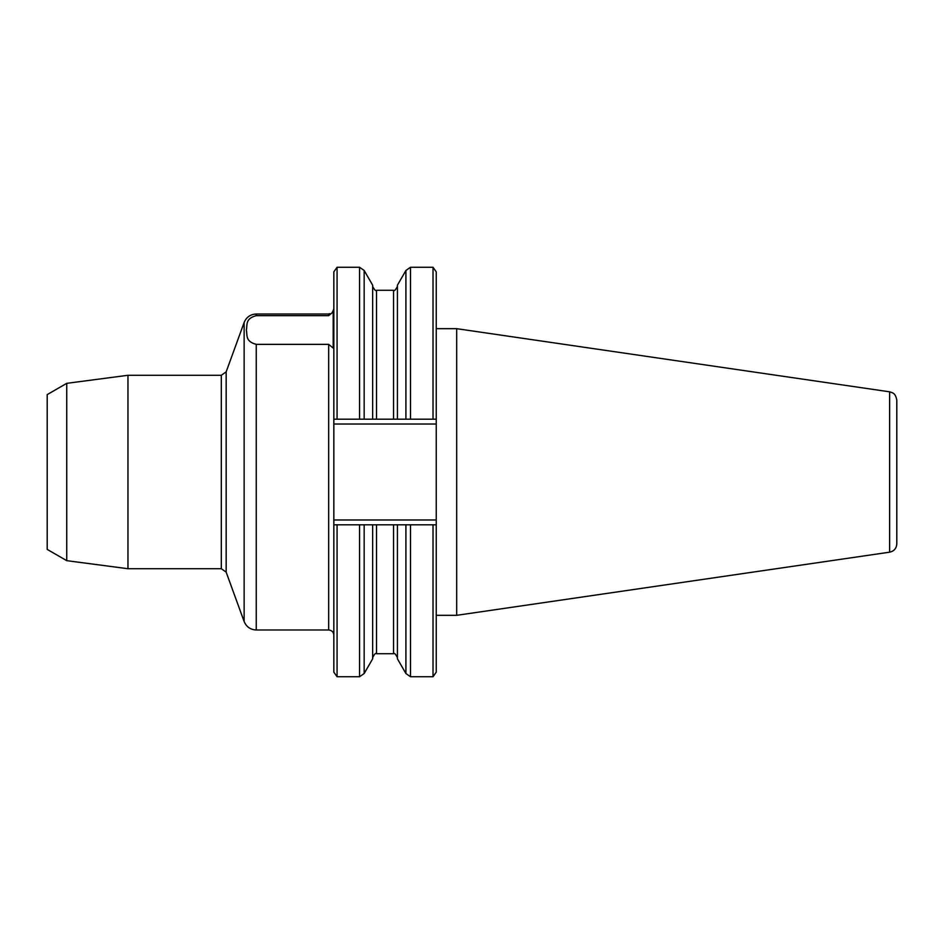 <?xml version="1.0" encoding="UTF-8"?>
<svg xmlns="http://www.w3.org/2000/svg" width="944" height="944" viewBox="0 0 944 944"><rect width="100%" height="100%" fill="white"/><g stroke="black" fill="none" stroke-linecap="round" stroke-linejoin="round"><path stroke-width="1.42" d="M393.554 419.183L376.526 419.183L410.51 419.183L393.554 419.183L393.554 290.28C394.179 291.389 395.477 290.091 397.424 286.41M337.067 267.258L359.57 267.258L359.57 419.183L372.656 419.183L333.834 419.183L337.067 419.183L337.067 267.258L333.834 271.86L333.834 672.14L337.067 676.742L359.57 676.742L359.57 524.817L393.554 524.817L333.834 524.817L337.067 524.817L337.067 676.742M328.677 344.359L333.197 348.088L333.197 311.933L328.677 315.662L256.249 315.662C244.756 318.683 247.552 325.302 246.349 330.022C247.517 334.731 244.838 341.409 256.249 344.359L328.677 344.359L328.677 629.99C331.816 630.297 333.539 632.02 333.834 635.147M66.741 383.335L66.741 560.665L47.2 549.384L47.2 394.616L66.741 383.335L127.971 375.275L221.309 375.275L226.159 371.877L244.13 322.494C246.396 317.137 250.431 314.305 256.249 314.01L256.249 315.662M127.971 375.275L127.971 568.725L221.309 568.725L221.309 375.275M433.013 676.742L433.013 524.817L436.246 524.817L397.424 524.817L410.51 524.817L410.51 676.742L433.013 676.742L436.246 672.14L436.246 271.86L433.013 267.258L433.013 419.183L436.246 419.183L410.51 419.183L410.51 267.258L433.013 267.258M896.8 543.886L896.8 400.114L896.8 543.886C896.458 548.429 894.062 551.19 889.626 552.181L456.684 615.323L456.684 328.677L436.246 328.677M393.554 290.28L376.526 290.28L376.526 419.183L372.656 419.183L372.656 285.182L364.172 270.48L359.57 267.258M364.172 419.183L364.172 270.48M405.908 419.183L405.908 270.48L397.424 285.182L397.424 419.183M376.526 524.817L376.526 653.72L393.554 653.72L393.554 524.817L397.424 524.817L397.424 658.818L405.908 673.52L405.908 524.817M364.172 524.817L364.172 673.52L372.656 658.818L372.656 524.817M328.677 315.662L328.677 314.01C330.317 312.842 331.143 316.205 333.834 308.853M256.249 344.359L256.249 629.99L328.677 629.99M226.159 371.877L226.159 572.123L244.13 621.506L244.13 322.494M889.626 552.181L889.626 391.819L456.684 328.677M333.834 519.979L436.246 519.979M436.246 424.021L333.834 424.021M256.249 314.01L328.677 314.01M244.13 621.506C246.396 626.863 250.431 629.695 256.249 629.99M226.159 572.123L221.309 568.725M66.741 560.665L127.971 568.725M436.246 615.323L456.684 615.323M889.626 391.819L892.493 392.787C892.351 393.011 895.478 392.987 896.8 400.114M376.526 290.28C375.924 291.401 374.638 290.115 372.656 286.41M405.908 270.48L410.51 267.258M405.908 673.52L410.51 676.742M393.554 653.72C394.191 652.623 395.489 653.909 397.424 657.59M376.526 653.72C375.854 652.623 374.567 653.921 372.656 657.59M364.172 673.52L359.57 676.742"/></g></svg>
